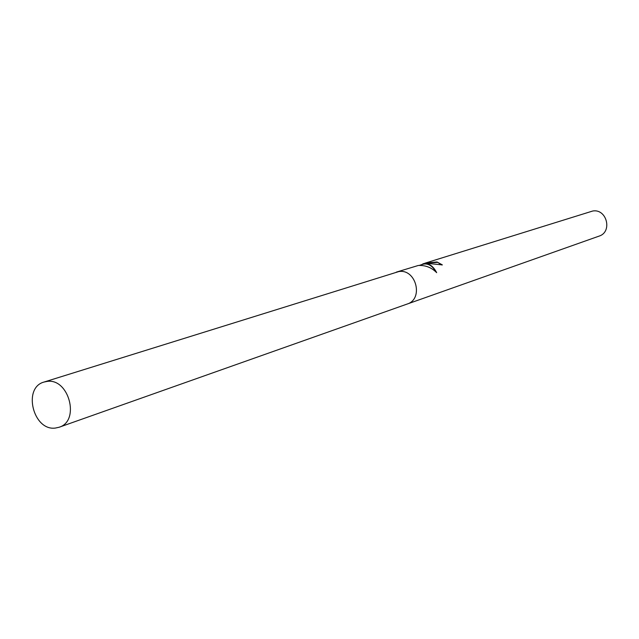 <?xml version="1.0" encoding="UTF-8"?>
<svg xmlns="http://www.w3.org/2000/svg" width="639" height="639" viewBox="0 0 639 639"><rect width="100%" height="100%" fill="white"/><g stroke="black" fill="none" stroke-linecap="round" stroke-linejoin="round"><path stroke-width="0.96" d="M441.892 265.009L437.02 261.974L442.356 264.897L425.622 263.196L423.122 263.771M420.662 264.969L424.615 263.508C429.496 263.46 433.514 266.511 436.661 272.661C431.581 267.517 425.462 265.129 418.313 265.473L396.308 272.134M406.955 304.124L599.031 236.134C612.761 232.021 606.778 208.37 592.673 211.03L425.59 262.996L437.02 261.974M396.476 272.086L398.752 271.583C416.061 268.436 423.937 299.076 407.123 304.06C423.945 299.084 416.061 268.436 398.752 271.583L44.083 382.034C22.357 387.593 33.228 431.301 55.481 428.042L59.123 427.243C80.402 421.101 68.916 377.761 46.959 381.435L44.083 382.034M424.552 263.38L425.59 262.996M437.092 262.405L427.02 263.052M435.99 271.95C432.339 265.68 428.018 263.108 423.018 264.226L419.328 265.385M422.914 263.835L423.369 263.691M407.123 304.06L59.123 427.243"/></g></svg>
